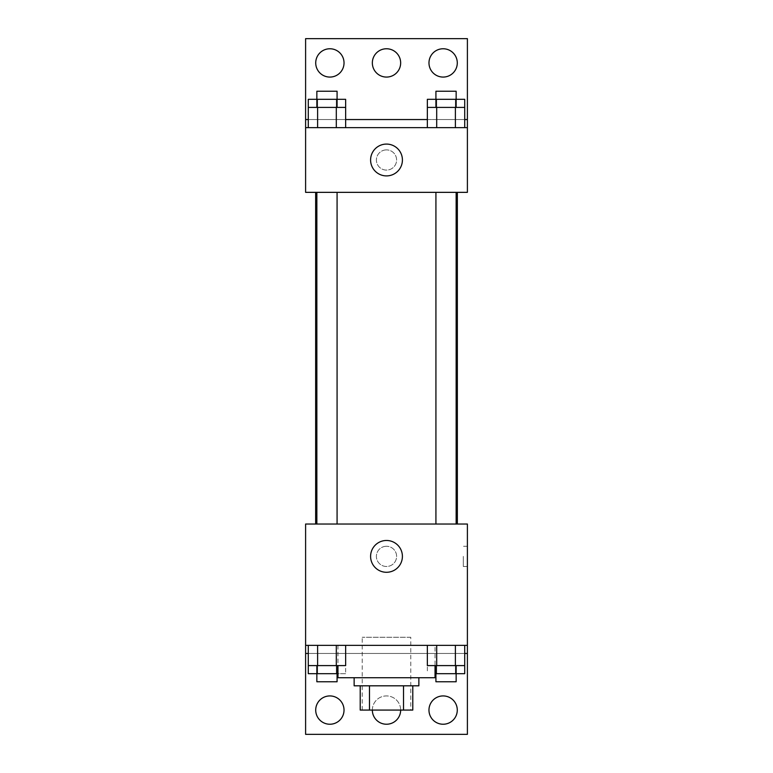 <?xml version="1.0" encoding="UTF-8"?>
<svg xmlns="http://www.w3.org/2000/svg" width="773" height="773" viewBox="0 0 773 773"><rect width="100%" height="100%" fill="white"/><g stroke="black" fill="none" stroke-linecap="round" stroke-linejoin="round"><path stroke-width="0.58" stroke-dasharray="3.87 2.9" d="M410.772 637.271L362.228 637.271L410.772 637.271L410.772 710.078L362.228 710.078L410.772 710.078M369.475 710.078L360.208 710.078L360.208 685.815L369.475 685.815L369.475 710.078L412.792 710.078M403.525 685.815L369.475 685.815L403.525 685.815L403.525 710.078M369.475 685.815L360.208 685.815M354.14 685.815L418.86 685.815M386.5 677.728L354.14 677.728L386.5 677.728M435.035 677.728L337.965 677.728M435.035 645.368L337.965 645.368L435.035 645.368L435.035 665.592M436.813 645.368L305.606 645.368L467.394 645.368L436.813 645.368L436.813 653.456L308.282 653.456L336.303 653.456L308.282 653.456L308.282 665.592L345.647 665.592M455.384 645.368L427.353 645.368L464.718 645.368L436.697 645.368L455.384 645.368L455.384 665.592L464.718 665.592L464.718 653.456L436.813 653.456M336.303 645.368L308.282 645.368L345.647 645.368L317.616 645.368L336.303 645.368L336.303 665.592M467.394 556.376L467.394 566.493L467.394 556.376M305.606 645.368L305.606 734.35L467.394 734.35L467.394 645.368L305.606 645.368L305.606 524.026L467.394 524.026L467.394 645.368M456.147 524.026L435.924 524.026L456.147 524.026L435.924 524.026L456.147 524.026L456.147 192.351L435.924 192.351L456.147 192.351M337.076 524.026L316.853 524.026L337.076 524.026L316.853 524.026L337.076 524.026L337.076 192.351L316.853 192.351L337.076 192.351M315.635 524.026L457.365 524.026L315.635 524.026M386.5 546.269A10.117 10.117 0 0 0 377.746 561.44A10.117 10.117 0 0 0 395.254 561.44A10.117 10.117 0 0 0 386.5 546.269A10.117 10.117 0 0 1 395.254 561.44A10.117 10.117 0 0 1 377.746 561.44A10.117 10.117 0 0 1 386.5 546.269M305.606 556.376L305.606 566.493L305.615 556.376M370.596 556.376A15.904 15.904 0 0 0 394.452 570.155A15.904 15.904 0 0 0 394.452 542.607A15.904 15.904 0 0 0 370.596 556.376M463.317 556.376L463.317 566.493L463.317 556.376M428.967 710.078A14.156 14.156 0 0 1 450.205 697.826A14.156 14.156 0 0 1 450.205 722.34A14.156 14.156 0 0 1 428.967 710.078M315.713 710.078A14.156 14.156 0 0 1 336.951 697.826A14.156 14.156 0 0 1 336.951 722.34A14.156 14.156 0 0 1 315.713 710.078M372.344 710.078A14.156 14.156 0 0 1 393.583 697.826A14.156 14.156 0 0 1 393.583 722.34A14.156 14.156 0 0 1 372.344 710.078A14.156 14.156 0 0 1 386.5 695.922A14.156 14.156 0 0 1 400.656 710.078M336.187 645.368L336.187 653.456M345.647 653.456L308.282 653.456L345.647 653.456L336.303 653.456L345.647 653.456L345.647 673.679L337.965 673.679M435.035 673.679L455.384 673.679L455.384 653.456L427.353 653.456L464.718 653.456L455.384 653.456L455.384 673.679L464.718 673.679M467.394 653.456L305.606 653.456M457.365 192.351L315.635 192.351L457.365 192.351M305.606 192.351L467.394 192.351L467.394 127.632L305.606 127.632L305.606 192.351M386.5 149.885A10.117 10.117 0 0 0 377.746 165.045A10.117 10.117 0 0 0 395.254 165.045A10.117 10.117 0 0 0 386.5 149.885A10.117 10.117 0 0 1 395.254 165.045A10.117 10.117 0 0 1 377.746 165.045A10.117 10.117 0 0 1 386.5 149.885M467.394 159.992L467.394 170.108L467.385 159.992M305.606 127.632L305.606 38.65L467.394 38.65L467.394 127.632L305.606 127.632L467.394 127.632M308.282 127.632L345.647 127.632L308.282 127.632M464.718 127.632L436.697 127.632L464.718 127.632M427.353 127.632L455.384 127.632L427.353 127.632M305.606 159.992L305.606 170.108L305.615 159.992M370.596 159.992A15.904 15.904 0 0 0 394.452 173.77A15.904 15.904 0 0 0 394.452 146.213A15.904 15.904 0 0 0 370.596 159.992M372.344 62.922A14.156 14.156 0 0 1 393.583 50.66A14.156 14.156 0 0 1 393.583 75.174A14.156 14.156 0 0 1 372.344 62.922M344.033 62.922A14.156 14.156 0 0 1 322.795 75.174A14.156 14.156 0 0 1 322.795 50.66A14.156 14.156 0 0 1 344.033 62.922M457.287 62.922A14.156 14.156 0 0 1 436.049 75.174A14.156 14.156 0 0 1 436.049 50.66A14.156 14.156 0 0 1 457.287 62.922M336.303 107.408L308.282 107.408L308.282 119.544L345.647 119.544L317.616 119.544L345.647 119.544L336.303 119.544L345.647 119.544L345.647 107.408L336.303 107.408L336.303 127.632M455.384 107.408L427.353 107.408L427.353 119.544L464.718 119.544L436.697 119.544L464.718 119.544L455.384 119.544L464.718 119.544L464.718 107.408L455.384 107.408L455.384 127.632M305.606 119.544L467.394 119.544M456.147 107.408L435.924 107.408L456.147 107.408M436.697 107.408L436.697 127.632M456.147 99.321L435.924 99.321L456.147 99.321M337.076 107.408L316.853 107.408L337.076 107.408M317.616 107.408L317.616 127.632M337.076 99.321L316.853 99.321L337.076 99.321M427.353 99.321L464.718 99.321M427.353 119.544L455.384 119.544L427.353 119.544M436.697 99.321L436.697 119.544L436.697 99.321M455.384 99.321L455.384 119.544L455.384 99.321M456.147 91.233L435.924 91.233M308.282 99.321L345.647 99.321M308.282 119.544L336.303 119.544L308.282 119.544M317.616 99.321L317.616 119.544L317.616 99.321M336.303 99.321L336.303 119.544L336.303 99.321M337.076 91.233L316.853 91.233M427.353 665.592L455.384 665.592M456.147 665.592L435.924 665.592L456.147 665.592M436.697 645.368L436.697 665.592M456.147 673.679L435.924 673.679L456.147 673.679M337.076 665.592L316.853 665.592L337.076 665.592M317.616 645.368L317.616 665.592M308.282 673.679L345.647 673.679M427.353 653.456L427.353 673.679M436.697 653.456L436.697 673.679L436.697 653.456M456.147 681.767L435.924 681.767M317.616 673.679L336.303 673.679L317.616 673.679L317.616 653.456L317.616 673.679M336.303 653.456L336.303 673.679L336.303 653.456M337.076 681.767L316.853 681.767M362.228 710.078L362.228 637.271M337.965 645.368L337.965 665.592M467.394 546.269L463.317 546.269M467.394 566.493L463.317 566.493M316.853 192.351L316.853 524.026M435.924 192.351L435.924 524.026"/><path stroke-width="1.16" d="M403.525 685.815L403.525 710.078L360.208 710.078L360.208 685.815M403.525 710.078L412.792 710.078L412.792 685.815L412.792 710.078M418.86 677.728L418.86 685.815L354.14 685.815L354.14 677.728M369.475 685.815L369.475 710.078M337.965 665.592L337.965 677.728L435.035 677.728L435.035 665.592M305.606 645.368L305.606 524.026L467.394 524.026L467.394 645.368L305.606 645.368L305.606 734.35L467.394 734.35L467.394 653.456L464.718 653.456M467.394 645.368L467.394 653.456M370.596 556.376A15.904 15.904 0 0 1 394.452 542.607A15.904 15.904 0 0 1 394.452 570.155A15.904 15.904 0 0 1 370.596 556.376M308.282 653.456L305.606 653.456M428.967 710.078A14.156 14.156 0 0 1 450.205 697.826A14.156 14.156 0 0 1 450.205 722.34A14.156 14.156 0 0 1 428.967 710.078M315.713 710.078A14.156 14.156 0 0 1 336.951 697.826A14.156 14.156 0 0 1 336.951 722.34A14.156 14.156 0 0 1 315.713 710.078M400.656 710.078A14.156 14.156 0 0 1 386.5 724.233A14.156 14.156 0 0 1 372.344 710.078M457.365 192.351L457.365 524.026M456.147 524.026L456.147 192.351M337.076 192.351L337.076 524.026M467.394 192.351L305.606 192.351L305.606 38.65L467.394 38.65L467.394 192.351M467.394 127.632L305.606 127.632M370.596 159.992A15.904 15.904 0 0 1 394.452 146.213A15.904 15.904 0 0 1 394.452 173.77A15.904 15.904 0 0 1 370.596 159.992M305.606 119.544L308.282 119.544M345.647 119.544L427.353 119.544M464.718 119.544L467.394 119.544M372.344 62.922A14.156 14.156 0 0 1 393.583 50.66A14.156 14.156 0 0 1 393.583 75.174A14.156 14.156 0 0 1 372.344 62.922M344.033 62.922A14.156 14.156 0 0 1 322.795 75.174A14.156 14.156 0 0 1 322.795 50.66A14.156 14.156 0 0 1 344.033 62.922M457.287 62.922A14.156 14.156 0 0 1 436.049 75.174A14.156 14.156 0 0 1 436.049 50.66A14.156 14.156 0 0 1 457.287 62.922M456.147 107.408L456.147 91.233L435.924 91.233L435.924 99.321L464.718 99.321L464.718 107.408L427.353 107.408L427.353 127.632M464.718 107.408L464.718 127.632M455.384 107.408L455.384 127.632M436.697 107.408L436.697 127.632M337.076 107.408L337.076 91.233L316.853 91.233L316.853 99.321L345.647 99.321L345.647 107.408L308.282 107.408L308.282 127.632M345.647 107.408L345.647 127.632M336.303 107.408L336.303 127.632M317.616 107.408L317.616 127.632M435.924 107.408L435.924 99.321L427.353 99.321L427.353 107.408M316.853 107.408L316.853 99.321L308.282 99.321L308.282 107.408M464.718 645.368L464.718 665.592L427.353 665.592L427.353 645.368M455.384 645.368L455.384 665.592M436.697 645.368L436.697 665.592M456.147 665.592L456.147 681.767L435.924 681.767L435.924 673.679L464.718 673.679L464.718 665.592M345.647 645.368L345.647 665.592L308.282 665.592L308.282 673.679L337.076 673.679L337.076 681.767L316.853 681.767L316.853 665.592M308.282 645.368L308.282 665.592M336.303 645.368L336.303 665.592M317.616 645.368L317.616 665.592M337.076 665.592L337.076 673.679L337.965 673.679M435.924 665.592L435.924 673.679L435.035 673.679M315.635 192.351L315.635 524.026M435.924 524.026L435.924 192.351M316.853 192.351L316.853 524.026"/></g></svg>
